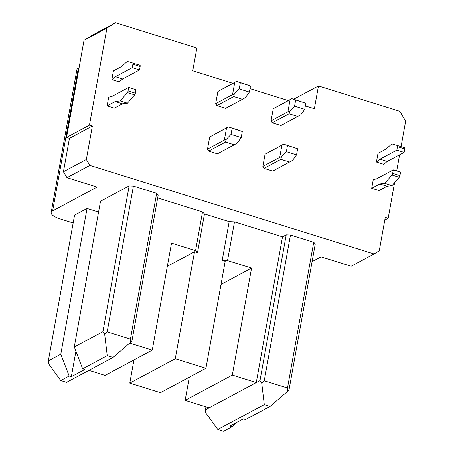 <?xml version="1.0" encoding="UTF-8"?>
<svg xmlns="http://www.w3.org/2000/svg" width="454" height="454" viewBox="0 0 454 454"><rect width="100%" height="100%" fill="white"/><g stroke="black" fill="none" stroke-linecap="round" stroke-linejoin="round"><path stroke-width="0.68" d="M73.156 222.976L60.439 219.015A16.248 5.107 10.2 0 1 51.189 212.529A16.248 5.107 10.2 0 1 52.647 210.877L97.128 187.059L66.976 177.667L63.441 171.754L69.445 138.357L66.539 137.448L84.024 40.298L92.65 34.969L115.566 22.7L196.854 48.033L192.757 70.801L232.862 83.298M82.639 368.818L107.235 355.647L104.647 334.013L102.933 331.641L74.291 346.981L82.639 368.818L84.819 369.499L71.34 376.712L69.161 376.037L60.813 354.194L48.345 360.873L48.714 363.96L60.734 380.543L66.545 382.359L113.046 357.457L130.803 342.163L130.434 339.07L156.653 193.336L158.213 194.965L131.989 340.699L130.803 342.163M66.539 137.448L89.455 125.179L92.361 126.087L86.351 159.485L89.892 165.398L374.079 253.956L351.169 266.226L321.018 256.833L312.085 261.612M48.345 360.873L74.57 215.139L87.037 208.465L98.569 212.058M221.019 284.437L251.567 268.076L232.312 375.1L185.141 400.36L189.307 377.206M401.058 146.648L405.655 121.116L399.753 111.258L318.464 85.931L293.676 99.199M167.35 266.282L194.528 251.732L175.272 358.751L205.929 368.308L160.438 392.665L129.782 383.108L133.953 359.954M175.272 358.751L129.782 383.108M259.994 380.588L286.213 234.854L290.469 235.036L264.245 380.77L261.708 382.955L259.994 380.588L256.283 382.569L282.507 236.84L234.491 221.875L227.522 260.585L251.567 268.076M227.522 260.585L222.205 260.352L229.174 221.643L234.491 221.875M205.929 368.308L225.184 261.283L222.205 260.352M86.351 159.485L63.441 171.754M89.892 165.398L66.976 177.667M270.107 406.398L245.506 419.57L243.327 418.894L229.849 426.107L232.034 426.788L223.606 431.3L217.795 429.49L264.296 404.588L270.107 406.398L287.859 391.104L289.05 389.64L315.269 243.906L313.714 242.283L287.49 388.011L287.859 391.104M75.92 351.243L71.34 376.712M87.037 208.465L60.813 354.194M384.776 220.088L388.17 218.272L385.264 217.364L379.255 250.761L374.079 253.956M264.245 380.77L287.49 388.011M261.708 382.955L264.296 404.588M217.795 429.49L205.776 412.907L205.407 409.814L256.283 382.569L232.312 375.1M209.112 407.828L185.141 400.36M399.588 154.814L396.688 170.931M394.577 182.661L388.17 218.272M107.235 355.647L113.046 357.457M74.291 346.981L100.516 201.247L129.152 185.907L133.408 186.095L107.184 331.829L130.434 339.07M107.184 331.829L104.647 334.013M129.691 343.122L152.255 350.153L171.516 243.128L195.561 250.625L197.507 252.657L204.47 213.947L229.174 221.643M195.561 250.625L202.524 211.916L204.47 213.947M89.455 125.179L106.934 28.029L84.024 40.298M129.152 185.907L102.933 331.641M305.355 105.89L314.367 108.699L318.464 85.931M288.216 100.55L250.001 88.638M115.566 22.7L106.934 28.029M225.536 142.096L234.253 144.809L217.404 153.832L208.687 151.114L225.536 142.096L226.064 139.582L224.355 140.121L226.54 127.977L209.691 137L207.506 149.145L208.687 151.114M234.253 144.809L237.272 143.072L241.188 137.596L242.283 131.524L236.982 129.628L228.266 126.916L209.691 137M233.731 96.554L242.447 99.267L225.598 108.29L216.881 105.572L233.731 96.554L234.258 94.04L232.55 94.58L234.735 82.435L217.886 91.458L215.701 103.603L216.881 105.572M242.447 99.267L245.466 97.531L249.382 92.054L250.477 85.982L245.177 84.086L236.46 81.374L217.886 91.458M387.052 186.219L378.965 190.549L371.701 188.285L373.262 179.619L376.434 178.893L393.283 169.87L392.659 173.349A1.623 0.568 107.3 0 1 391.95 175.023L384.771 183.348L379.788 183.955L387.052 186.219L392.035 185.612L399.214 177.287A1.623 0.568 107.3 0 0 399.923 175.613L400.547 172.134L393.283 169.87M376.423 162.044L379.987 159.161L387.251 161.42L383.687 164.303L376.423 162.044L377.983 153.373L386.07 149.043L391.87 143.878L397.267 145.467A1.623 0.568 107.3 0 1 397.273 145.467A1.623 0.568 107.3 0 1 397.46 146.659L404.724 148.923A1.623 0.568 107.3 0 0 404.537 147.732A1.623 0.568 107.3 0 1 404.537 147.732L397.273 145.473L404.537 147.732M128.709 87.423L135.973 89.688L135.349 93.166A1.623 0.568 -72.7 0 1 134.639 94.841L127.46 103.166L122.478 103.773L114.391 108.103L107.127 105.839L108.688 97.173L111.86 96.447L128.709 87.423L128.085 90.902A1.623 0.568 -72.7 0 1 127.375 92.576L120.197 100.902L115.214 101.509L107.127 105.839M119.113 81.856L111.849 79.592L113.409 70.926L121.496 66.596L127.296 61.432L132.693 63.021A1.623 0.568 -72.7 0 1 132.886 64.213L132.262 67.691L115.412 76.709L122.676 78.973L119.113 81.856M264.046 168.366L272.763 171.084L292.626 160.324L296.547 154.848L297.637 148.776L283.682 144.253L265.051 154.252L262.866 166.397L264.046 168.366L280.89 159.343L289.607 162.061M297.637 148.776L283.625 144.162L265.051 154.252M272.235 122.824L280.958 125.542L300.82 114.783L304.742 109.306L305.831 103.234L291.877 98.711L273.246 108.71L271.061 120.855L272.235 122.824L289.084 113.801L289.612 111.287L287.904 111.832L290.089 99.687M305.831 103.234L291.814 98.62L273.246 108.71M92.361 126.087L69.445 138.357M290.469 235.036L313.714 242.283M205.94 406.841L205.407 409.814M194.528 251.732L197.507 252.657M51.189 212.529L76.862 69.831A16.248 5.107 10.2 0 1 78.321 68.179L79.075 67.777M232.034 426.788L236.188 422.714M286.213 234.854L282.507 236.84M157.68 197.938L202.524 211.916M133.408 186.095L156.653 193.336M69.161 376.037L60.734 380.543M88.922 370.373L105.084 375.413L152.255 350.153M241.188 137.596L231.018 134.429L226.064 139.582M234.735 82.435L236.46 81.374M242.283 131.524L228.266 126.916M250.477 85.982L236.523 81.459M215.701 103.603L232.55 94.58M249.382 92.054L239.213 88.888L240.308 82.815M226.54 127.977L228.328 127.001M371.701 188.285L379.788 183.955M384.771 183.348L392.035 185.612M387.251 161.42L404.1 152.402L404.724 148.923M379.987 159.161L396.836 150.138L404.1 152.402M396.836 150.138L397.46 146.659M122.478 103.773L115.214 101.509M127.46 103.166L120.197 100.902M115.412 76.709L111.849 79.592M122.676 78.973L139.526 69.956L140.15 66.477A1.623 0.568 -72.7 0 0 139.963 65.285A1.623 0.568 -72.7 0 0 139.957 65.285L132.699 63.021M139.526 69.956L132.262 67.691M262.866 166.397L279.709 157.373L281.894 145.229M287.467 145.603L286.378 151.676L281.418 156.829L279.709 157.373M286.378 151.676L296.547 154.848M207.506 149.145L224.355 140.121M280.89 159.343L281.418 156.829M271.061 120.855L287.904 111.832M295.662 100.062L294.572 106.134L289.612 111.287M294.572 106.134L304.742 109.306M289.084 113.801L297.801 116.519M239.213 88.888L234.258 94.04M231.018 134.429L232.113 128.357M52.647 210.877L78.321 68.179M392.659 173.349L399.923 175.613M391.95 175.023L399.214 177.287M134.639 94.841L127.375 92.576M135.349 93.166L128.085 90.902M140.15 66.477L132.886 64.213M139.963 65.285L132.693 63.021"/></g></svg>
